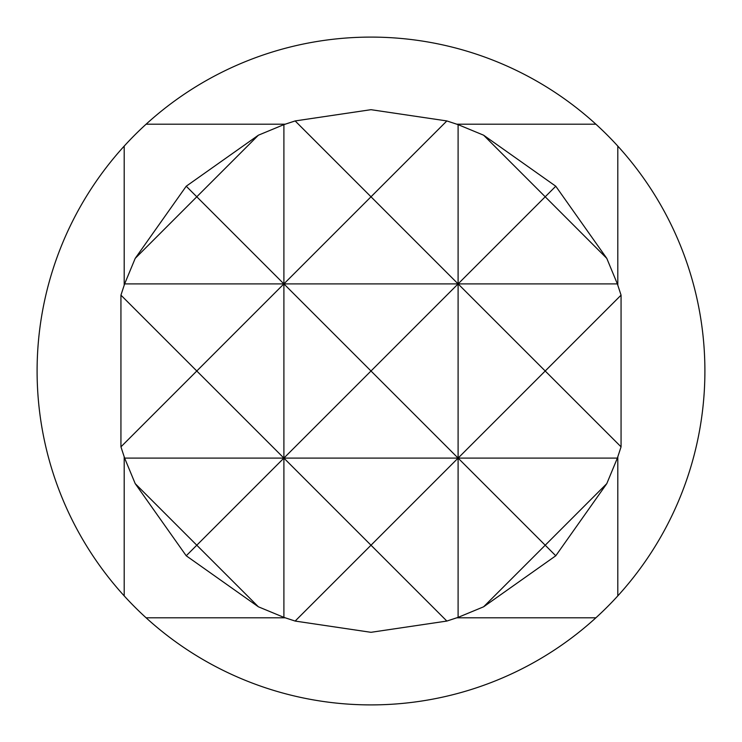 <?xml version="1.0" encoding="UTF-8"?>
<svg xmlns="http://www.w3.org/2000/svg" width="742" height="742" viewBox="0 0 742 742"><rect width="100%" height="100%" fill="white"/><g stroke="black" fill="none" stroke-linecap="round" stroke-linejoin="round"><path stroke-width="1.11" d="M446.851 120.937L371 109.686L295.149 120.937L283.898 124.628L258.383 135.202L186.223 186.223L135.202 258.383L124.628 283.898L120.937 295.149L120.937 446.851L196.788 371L283.898 458.102L371 371L458.102 458.102L545.212 371L458.102 283.898L458.102 617.372L483.617 606.798L555.777 555.777L606.798 483.617L617.372 458.102L621.063 446.851L621.063 295.149L617.372 283.898L606.798 258.383L555.777 186.223L483.617 135.202L458.102 124.628L446.851 120.937L371 196.788L458.102 283.898L371 371L283.898 283.898L283.898 617.372L295.149 621.063L371 545.212L446.851 621.063L458.102 617.372M295.149 621.063L371 632.314L446.851 621.063M595.9 124.202A333.9 333.9 0 0 0 124.202 146.1A333.9 333.9 0 0 0 371 704.9A333.9 333.9 0 0 0 595.9 124.202L456.887 124.202M285.113 124.202L146.1 124.202M124.202 146.1L124.202 285.113M124.202 456.887L124.202 595.9M146.1 617.798L285.113 617.798M456.887 617.798L595.9 617.798M617.798 595.9L617.798 456.887M617.798 285.113L617.798 146.1M283.898 124.628L283.898 283.898L196.788 371L120.937 295.149M621.063 295.149L545.212 371L621.063 446.851M483.617 606.798L545.212 545.212L458.102 458.102L371 545.212L283.898 458.102L196.788 545.212L258.383 606.798L283.898 617.372M135.202 483.617L186.223 555.777L196.788 545.212L135.202 483.617L124.628 458.102L120.937 446.851M606.798 483.617L545.212 545.212L555.777 555.777M186.223 555.777L258.383 606.798M458.102 124.628L458.102 283.898L545.212 196.788L483.617 135.202M258.383 135.202L196.788 196.788L283.898 283.898L371 196.788L295.149 120.937M135.202 258.383L196.788 196.788L186.223 186.223M555.777 186.223L545.212 196.788L606.798 258.383M617.372 458.102L124.628 458.102M617.372 283.898L124.628 283.898"/></g></svg>
